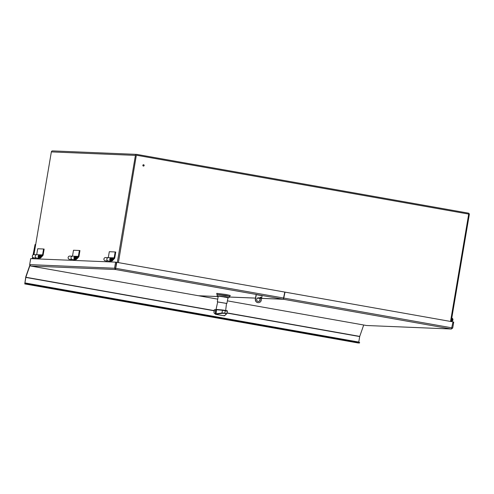 <?xml version="1.0" encoding="UTF-8"?>
<svg xmlns="http://www.w3.org/2000/svg" width="494" height="494" viewBox="0 0 494 494"><rect width="100%" height="100%" fill="white"/><g stroke="black" fill="none" stroke-linecap="round" stroke-linejoin="round"><path stroke-width="0.74" d="M451.195 321.557L469.3 214.526A1.21 1.173 92.4 0 0 468.343 213.124L136.782 154.394A1.21 1.173 92.4 0 0 135.424 155.382L117.319 262.413M33.283 258.739L33.438 257.8M33.981 254.608L51.351 151.905A1.21 1.173 -87.6 0 1 52.562 150.898L136.634 154.375M118.406 262.61L136.295 155.536M143.365 166.064A0.679 0.661 92.4 0 0 143.421 164.724M142.852 165.286A0.679 0.661 -87.6 0 1 144.162 165.428A0.679 0.661 -87.6 0 1 143.476 166.077A0.679 0.661 -87.6 0 1 142.852 165.286M136.56 155.246L468.701 214.081L450.54 321.446M41.113 256.256L41.36 256.213A1.667 1.618 92.4 0 0 38.149 256.417A1.667 1.618 92.4 0 0 40.94 257.621L42.984 255.392A0.605 0.587 92.4 0 0 43.132 255.077L44.145 249.1L43.565 249.001L37.698 248.754L36.692 254.7M39.835 254.818L36.896 254.694A1.667 1.618 92.4 0 0 35.21 256.293A1.667 1.618 92.4 0 0 36.76 258.029L39.693 258.146M43.565 249.001L42.57 254.885L39.625 254.805M42.57 254.885L40.798 256.892L38.909 256.639A0.895 0.865 -87.6 0 1 39.014 256.04L40.619 256.324A0.895 0.865 -87.6 0 1 40.551 256.849M40.286 257.393A1.062 1.031 -87.6 0 1 38.736 256.435A1.062 1.031 -87.6 0 1 40.36 255.614M76.91 257.732L77.163 257.695A1.667 1.618 92.4 0 0 73.946 257.893A1.667 1.618 92.4 0 0 76.737 259.103L78.781 256.868A0.605 0.587 92.4 0 0 78.935 256.559L79.948 250.582L79.367 250.477L73.495 250.236L72.495 256.176M75.631 256.293L72.698 256.17A1.667 1.618 92.4 0 0 71.013 257.769A1.667 1.618 92.4 0 0 72.562 259.504L75.496 259.628M79.367 250.477L78.373 256.361L75.428 256.287M78.373 256.361L76.601 258.374M76.082 258.875A1.062 1.031 -87.6 0 1 74.532 257.917A1.062 1.031 -87.6 0 1 76.156 257.09M451.337 320.723A1.062 1.031 92.4 0 0 451.849 320.575M452.282 320.056A1.062 1.031 92.4 0 0 452.35 319.513M451.788 318.062A1.667 1.618 -87.6 0 1 451.238 321.328L451.257 321.328M112.712 259.214L112.959 259.171A1.667 1.618 92.4 0 0 109.748 259.375A1.667 1.618 92.4 0 0 112.539 260.585L114.583 258.35A0.605 0.587 92.4 0 0 114.738 258.035L115.744 252.057L115.164 251.959L109.298 251.718L108.291 257.658M111.434 257.775L108.501 257.652A1.667 1.618 92.4 0 0 106.815 259.251A1.667 1.618 92.4 0 0 108.359 260.986L111.292 261.104M115.164 251.959L114.17 257.843L111.224 257.763M114.17 257.843L112.397 259.85L110.508 259.597A0.895 0.865 -87.6 0 1 110.613 258.998L112.218 259.282A0.895 0.865 -87.6 0 1 112.15 259.807M111.885 260.35A1.062 1.031 -87.6 0 1 110.335 259.399A1.062 1.031 -87.6 0 1 111.959 258.572M256.108 294.628L262.073 295.671M218.144 296.548L198.477 295.739L30.665 266.013L29.671 264.611L30.684 258.634L115.584 262.141L116.454 262.295L115.479 269.514L116.8 262.326L284.797 292.084L283.29 299.241L261.622 298.345M283.784 298.061L115.571 268.291L116.8 262.326M115.584 262.141L114.571 268.119L115.479 269.514L30.677 266.013L198.483 295.739M115.442 268.273L29.671 264.611M260.715 298.308L260.097 298.283M259.406 298.252L257.374 298.172M255.522 298.092L229.451 297.018M261.616 298.376L283.507 299.278L285.013 292.121L453.004 321.878L451.467 329.023L366.499 325.503M198.637 295.745L218.138 296.579M366.505 325.503L227.364 300.852L366.511 325.503L451.312 329.004L452.72 328.022L453.733 322.045L452.998 321.915M451.985 327.886L452.72 328.022M229.438 297.048L255.515 298.123M257.337 298.197L259.436 298.283M260.128 298.314L260.678 298.339M39.014 256.04L40.619 256.324M39.421 256.658A0.895 0.865 92.4 0 0 41.027 256.942L40.786 256.892A0.587 0.574 -87.6 0 1 39.816 256.719M41.132 256.343A0.895 0.865 92.4 0 0 39.526 256.059M39.915 256.12A0.587 0.574 -87.6 0 1 40.885 256.293M38.606 258.103L38.699 258.967M38.106 258.942L38.013 258.078M35.074 257.917L35.173 258.819M36.556 254.719L33.963 254.608A1.63 1.581 92.4 0 0 32.314 256.17A1.63 1.581 92.4 0 0 33.827 257.868L36.42 257.973M75.224 258.14A0.895 0.865 92.4 0 0 76.829 258.424L74.711 258.115A0.895 0.865 -87.6 0 1 74.81 257.522L76.416 257.806A0.895 0.865 -87.6 0 1 76.354 258.325M74.81 257.522L76.416 257.806M76.928 257.825A0.895 0.865 92.4 0 0 75.323 257.541M76.582 258.368A0.587 0.574 -87.6 0 1 75.619 258.195M75.718 257.602A0.587 0.574 -87.6 0 1 76.681 257.769M74.409 259.578L74.501 260.443M73.909 260.418L73.816 259.56M70.877 259.399L70.969 260.301M72.352 256.195L69.765 256.09A1.63 1.581 92.4 0 0 68.116 257.652A1.63 1.581 92.4 0 0 69.629 259.344L72.223 259.455M110.613 258.998L112.218 259.282M111.027 259.616A0.895 0.865 92.4 0 0 112.632 259.9L112.385 259.85A0.587 0.574 -87.6 0 1 111.416 259.677M112.731 259.307A0.895 0.865 92.4 0 0 111.125 259.023M111.52 259.078A0.587 0.574 -87.6 0 1 112.484 259.251M110.205 261.06L110.298 261.925M109.705 261.9L109.612 261.036M106.673 260.875L106.772 261.777M108.155 257.677L105.562 257.565A1.63 1.581 92.4 0 0 103.913 259.134A1.63 1.581 92.4 0 0 105.426 260.826L108.019 260.931M451.386 320.445A0.895 0.865 92.4 0 0 452.59 320.124L451.473 319.914M451.578 319.322L452.183 319.507A0.895 0.865 -87.6 0 1 452.115 320.032M452.183 319.507L451.565 319.396M452.695 319.525A0.895 0.865 92.4 0 0 451.664 318.809M451.596 319.198A0.587 0.574 -87.6 0 1 452.448 319.476M452.35 320.069A0.587 0.574 -87.6 0 1 451.454 320.038M33.061 254.855L35.068 244.511L33.629 254.083L34.061 254.132M34.135 251.088L35.463 244.53L33.845 254.089M33.629 254.083L34.055 254.157M358.57 342.904L24.774 283.92L358.57 342.904L358.687 342.2L24.891 283.216L25.849 277.251L29.936 265.574M359.552 342.391L358.687 342.2M358.737 342.206L359.725 336.395L363.708 325.009M33.197 257.701L32.721 257.621L32.338 258.702M33.981 252.002L33.252 254.75M33.722 251.959L34.061 251.076M358.644 343.064L24.768 283.92L25.774 276.831L29.794 265.352M32.122 258.695L32.635 257.232M260.4 298.45A0.605 0.587 92.4 0 0 260.449 297.252M259.93 297.752A0.605 0.587 -87.6 0 1 261.098 297.876A0.605 0.587 -87.6 0 1 260.486 298.456A0.605 0.587 -87.6 0 1 259.93 297.752M258.208 302.661A3.032 2.939 -87.6 0 1 255.349 299.117L255.522 299.123A3.032 2.939 92.4 0 0 258.294 302.668A3.032 2.939 92.4 0 0 261.314 300.148L262.086 295.61M258.257 301.451A1.822 1.766 92.4 0 0 260.011 299.704A1.822 1.766 92.4 0 0 258.405 297.82M256.676 299.327A1.822 1.766 -87.6 0 1 260.184 299.71A1.822 1.766 -87.6 0 1 258.343 301.457A1.822 1.766 -87.6 0 1 256.676 299.327M255.522 299.123L256.287 294.578M255.349 299.117L256.12 294.548M215.668 309.584L214.149 309.979L215.736 309.689L222.189 310.269L227.333 311.177M217.718 301.859L216.045 309.411L215.588 309.701L215.384 313.931L214.044 312.949L215.495 314.283L222.207 313.332L224.813 313.326L226.32 314.061L226.703 313.77L224.43 315.808L223.066 315.623L224.863 315.567M226.703 313.77L227.382 311.171C227.691 310.899 227.012 310.652 225.344 310.417L222.528 309.991L221.954 313.011L215.248 313.943L215.934 309.429M214.538 309.701L213.964 312.721M214.143 309.979L213.976 312.609M226.647 313.838L226.32 314.061L226.647 313.838L224.918 313.06L221.954 313.011L222.207 313.332M226.32 314.061L224.523 315.783M226.048 297.079A2.575 2.575 0 0 1 223.659 296.672L226.011 297.079M226.499 303.427L217.7 301.945M226.499 303.396L217.706 301.908M225.536 296.832L217.187 295.826L225.499 296.9L227.95 297.709L229.018 297.66L225.536 296.832M229.617 296.4L225.882 295.474L217.008 294.424M216.952 294.387L216.73 293.35L226.141 294.517L230.266 295.474L229.71 296.375M135.424 155.382L51.351 151.905M42.496 255.04L40.422 254.953M78.293 256.522L76.224 256.435M114.095 257.998L112.021 257.917M283.29 299.241L115.479 269.514M284.001 298.098L451.998 327.855M451.312 329.004L283.507 299.278M198.699 295.776L217.737 299.148L198.687 295.776M27.009 284.173L27.127 283.463M25.676 283.247L25.558 283.957M359.725 336.395L226.937 312.875M214.093 310.596L25.849 277.251M359.681 336.568L226.894 313.048M214.081 310.775L25.799 277.424M358.749 342.058L24.873 282.914M224.813 313.326L225.344 310.417L216.082 309.411M222.528 309.991L216.508 309.448L216.026 314.283M227.098 310.8L225.338 310.417M223.066 315.623L215.495 314.283L215.588 309.701M228.012 297.66L225.857 297.135M223.77 296.752L218.212 296.128L224.177 296.98M226.888 303.433L228.03 297.66L227.413 297.61L227.95 297.66M227.925 297.771L225.4 297.203M229.63 296.431L217.014 294.455L217.187 295.826M115.602 268.489L115.596 268.816M39.168 257.349L40.242 257.393M39.242 255.565L40.317 255.608M74.971 258.831L76.039 258.875M75.045 257.047L76.113 257.09M110.773 260.307L111.842 260.35M110.841 258.523L111.916 258.572M451.368 320.557L451.806 320.575M359.589 342.391L359.471 343.095M226.505 303.341L225.672 310.473M216.045 309.411L216.489 309.448M217.323 301.815L218.212 296.128M229.654 296.388L229.018 297.66"/></g></svg>
